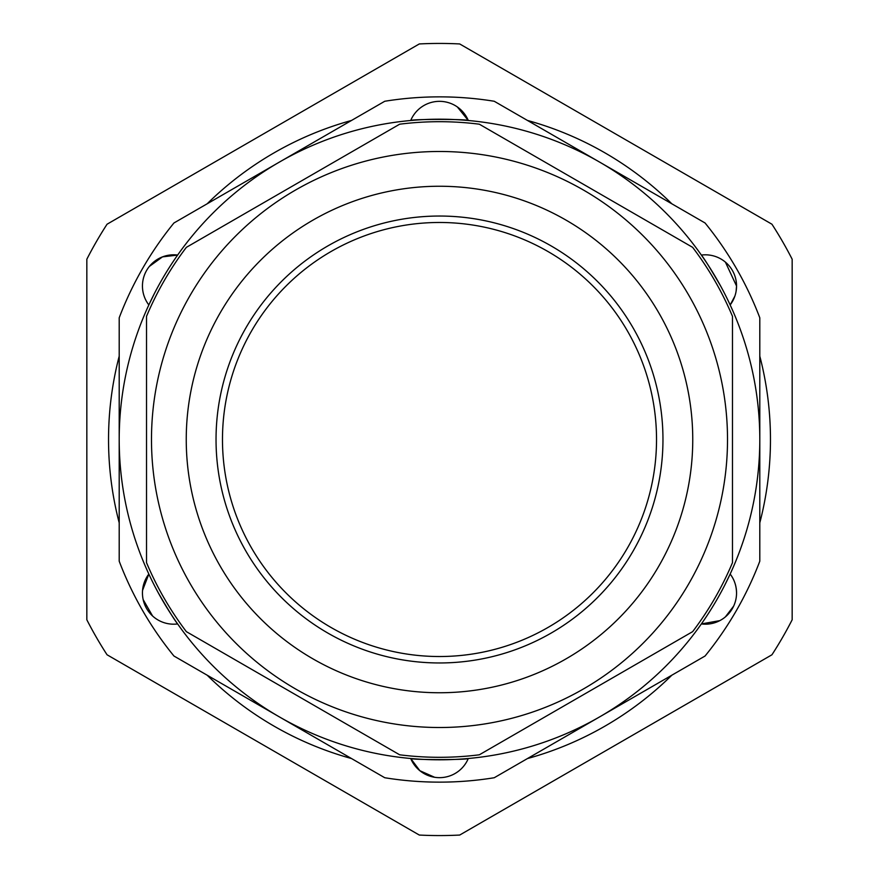 <?xml version="1.0" encoding="UTF-8"?>
<svg xmlns="http://www.w3.org/2000/svg" width="879" height="879" viewBox="0 0 879 879"><rect width="100%" height="100%" fill="white"/><g stroke="black" fill="none" stroke-linecap="round" stroke-linejoin="round"><path stroke-width="1.32" d="M736.108 291.224L736.547 286.027A31.215 31.215 0 0 1 730.163 304.947L734.833 296.201M724.67 585.337L730.163 574.053A31.215 31.215 0 0 1 701.354 623.936L719.802 620.629M158.374 592.973C168.438 610.257 174.855 620.585 177.646 623.936A31.215 31.215 0 0 1 148.837 574.053L142.563 590.347M154.33 293.663L148.837 304.947A31.215 31.215 0 0 1 177.646 255.064L162.483 256.877L149.397 266.392M725.362 616.915L733.624 606.147M759.797 439.5A320.297 320.297 0 0 0 439.5 119.203A320.297 320.297 0 0 0 119.203 439.5L119.203 561.209A342.634 342.634 0 0 0 173.943 656.02L384.76 777.739A342.634 342.634 0 0 0 494.24 777.739L705.057 656.02A342.634 342.634 0 0 0 759.797 561.209L759.797 317.791A342.634 342.634 0 0 0 705.057 222.98L494.24 101.261A342.634 342.634 0 0 0 384.76 101.261L173.943 222.98A342.634 342.634 0 0 0 119.203 317.791L119.203 439.5A320.297 320.297 0 0 0 439.5 759.797A320.297 320.297 0 0 0 759.797 439.5M720.626 286.027C710.562 268.743 704.145 258.415 701.354 255.064A31.215 31.215 0 0 1 736.547 286.027L725.406 262.118M410.702 120.511A31.215 31.215 0 0 1 468.298 120.511C467.892 119.061 411.141 119.05 410.702 120.511A31.215 31.215 0 0 1 468.298 120.511L457.333 106.93M468.298 758.489A31.215 31.215 0 0 1 410.702 758.489C411.108 759.939 467.859 759.95 468.298 758.489A31.215 31.215 0 0 1 410.702 758.489L419.854 770.707L434.644 777.289M143.178 599.632L152.572 615.981M736.547 592.973C736.404 585.711 734.273 579.404 730.163 574.053A31.215 31.215 0 0 1 736.547 592.973M222.475 439.5A217.025 217.025 0 0 0 439.5 656.525A217.025 217.025 0 0 0 656.525 439.5A217.025 217.025 0 0 0 439.5 222.475A217.025 217.025 0 0 0 222.475 439.5M151.485 439.5A288.015 288.015 0 0 1 439.5 151.485A288.015 288.015 0 0 1 727.515 439.5A288.015 288.015 0 0 1 439.5 727.515A288.015 288.015 0 0 1 151.485 439.5M732.482 439.5L732.482 316.352A317.813 317.813 0 0 0 692.641 247.351L479.341 124.203A317.813 317.813 0 0 0 399.659 124.203L186.359 247.351A317.813 317.813 0 0 0 146.518 316.352L146.518 562.648A317.813 317.813 0 0 0 186.359 631.649L399.659 754.797A317.813 317.813 0 0 0 479.341 754.797L692.641 631.649A317.813 317.813 0 0 0 732.482 562.648L732.482 439.5M186.249 439.5A253.251 253.251 0 0 0 439.5 692.751A253.251 253.251 0 0 0 692.751 439.5A253.251 253.251 0 0 0 439.5 186.249A253.251 253.251 0 0 0 186.249 439.5M216.036 439.5A223.464 223.464 0 0 0 439.5 662.964A223.464 223.464 0 0 0 662.964 439.5A223.464 223.464 0 0 0 439.5 216.036A223.464 223.464 0 0 0 216.036 439.5M574.888 179.36L592.765 189.677M759.797 522.851A330.954 330.954 0 0 0 759.797 356.149M671.831 203.796A330.954 330.954 0 0 0 527.466 120.445M351.534 120.445A330.954 330.954 0 0 0 207.169 203.796M119.203 356.149A330.954 330.954 0 0 0 119.203 522.851M207.169 675.204A330.954 330.954 0 0 0 351.534 758.555M527.466 758.555A330.954 330.954 0 0 0 671.831 675.204M107.051 654.778A396.066 396.066 0 0 1 86.834 619.772L86.834 259.228A396.066 396.066 0 0 1 107.051 224.222L419.294 43.95A396.066 396.066 0 0 1 459.706 43.95L771.949 224.222A396.066 396.066 0 0 1 792.166 259.228L792.166 619.772A396.066 396.066 0 0 1 771.949 654.778L459.706 835.05A396.066 396.066 0 0 1 419.294 835.05L107.051 654.778M701.354 255.064A31.215 31.215 0 0 1 736.547 286.027M177.646 623.936A31.215 31.215 0 0 1 142.453 592.973M148.837 304.947A31.215 31.215 0 0 1 142.453 286.027"/></g></svg>

